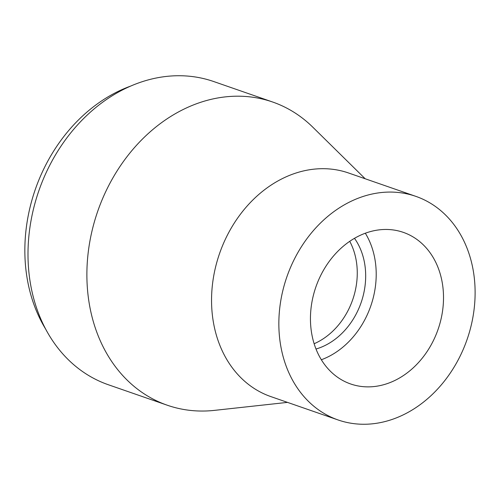 <?xml version="1.0" encoding="UTF-8"?>
<svg xmlns="http://www.w3.org/2000/svg" width="500" height="500" viewBox="0 0 500 500"><rect width="100%" height="100%" fill="white"/><g stroke="black" fill="none" stroke-linecap="round" stroke-linejoin="round"><path stroke-width="0.75" d="M45.769 329.275A154.144 124.244 -70.8 0 1 25 257.706A154.144 124.244 -70.8 0 1 130.194 86.256M287.494 402.381L214.438 410.375A160.494 129.362 -70.8 0 1 167.275 405.219L108.387 384.762A160.494 129.362 -70.8 0 1 28.15 261.756A160.494 129.362 -70.8 0 1 213.731 81.544L272.619 102.006A160.494 129.362 -70.8 0 1 312.819 127.2L365.181 178.762M167.275 405.219A160.494 129.362 -70.8 0 1 87.037 282.219A160.494 129.362 -70.8 0 1 272.619 102.006M338.137 419.975L270.837 396.594A118.362 95.406 -70.8 0 1 211.663 305.881A118.362 95.406 -70.8 0 1 348.525 172.975L415.825 196.356A118.362 95.406 -70.8 0 1 475 287.069A118.362 95.406 -70.8 0 1 338.137 419.975A118.362 95.406 -70.8 0 1 278.962 329.263A118.362 95.406 -70.8 0 1 415.825 196.356M365.312 233.206A80.25 64.681 -70.8 0 1 376.131 270.481A80.25 64.681 -70.8 0 1 321.35 359.75M310.525 322.469A80.25 64.681 -70.8 0 1 403.312 232.362A80.25 64.681 -70.8 0 1 443.438 293.863A80.25 64.681 -70.8 0 1 350.644 383.969A80.25 64.681 -70.8 0 1 310.525 322.469M349.725 241.3A67.544 54.438 -70.8 0 1 357.2 269.825A67.544 54.438 -70.8 0 1 314.144 343.731M354.475 238.306A67.544 54.438 -70.8 0 1 365.613 272.75A67.544 54.438 -70.8 0 1 316.012 349.025"/></g></svg>
